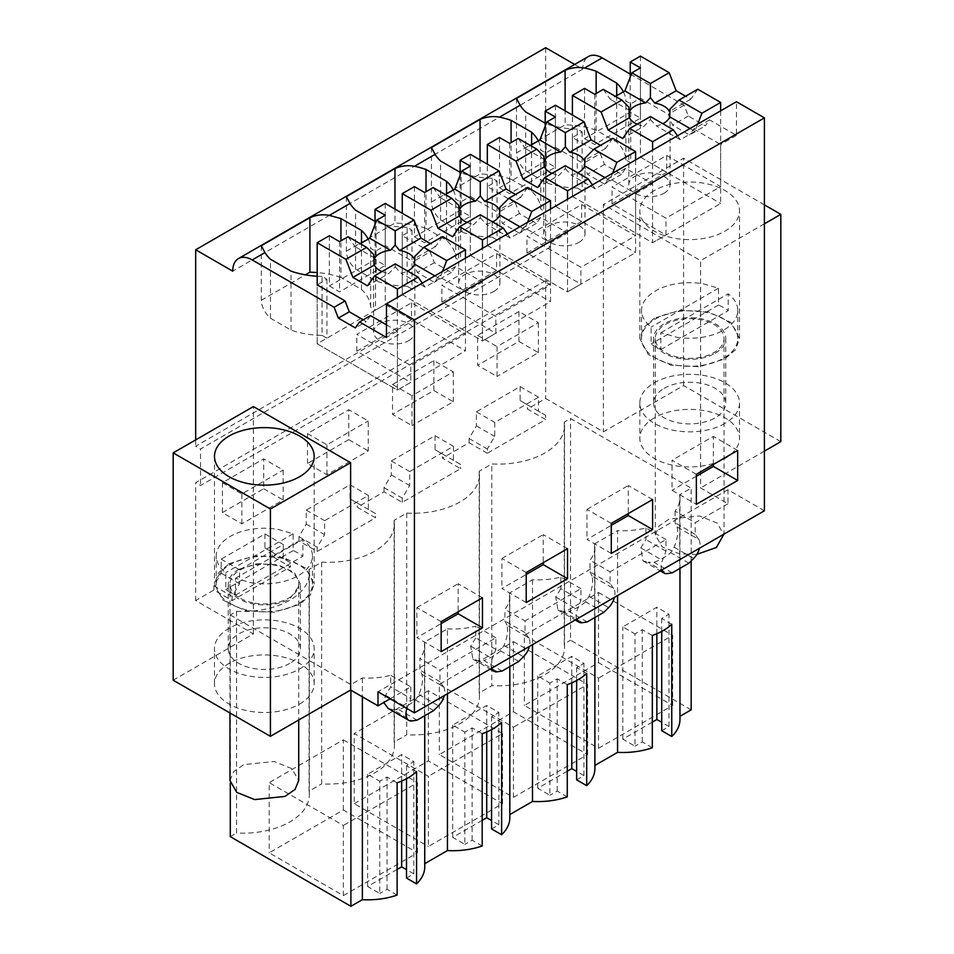 <?xml version="1.0" encoding="UTF-8"?>
<svg xmlns="http://www.w3.org/2000/svg" width="954" height="954" viewBox="0 0 954 954"><rect width="100%" height="100%" fill="white"/><g stroke="black" fill="none" stroke-linecap="round" stroke-linejoin="round"><path stroke-width="0.72" stroke-dasharray="4.77 3.58" d="M780.813 441.654L683.589 385.535L603.381 431.84L545.664 398.51L527.431 409.039L545.664 419.557L487.327 453.233L487.351 449.036L494.697 436.443L494.78 422.455L538.533 397.198L538.45 411.186L545.688 415.36L545.664 419.557M545.664 47.7L545.664 244.152L550.518 246.955L550.518 283.445L545.664 280.643L545.664 398.51M574.678 64.455L582.727 69.093A27.511 15.884 60 0 1 588.427 56.513M630.236 74.078L684.125 105.19L688.335 116.042L705.34 125.856L709.549 119.87L736.452 135.396L736.452 101.72M764.404 510.772L727.974 489.736L727.974 503.772L700.606 487.971L700.606 260.645L603.381 204.514L603.381 431.84M230.284 783.21L230.284 614.948L236.58 611.311A66.613 38.458 0 0 0 309.334 573.02A66.613 38.458 0 0 0 309.048 569.466L321.641 562.192A66.613 38.458 0 0 0 394.407 523.901A66.613 38.458 0 0 0 394.121 520.347L406.714 513.085A66.613 38.458 0 0 0 479.468 474.794A66.613 38.458 0 0 0 479.182 471.24L491.775 463.966A66.613 38.458 0 0 0 564.541 425.675A66.613 38.458 0 0 0 564.255 422.121L570.552 418.496L691.173 488.138L679.713 494.756L679.713 716.466A57.133 32.985 180 0 1 679.963 719.507M230.284 614.948L350.905 684.59L362.365 677.972A57.133 32.985 0 0 0 390.723 675.301L390.723 686.94L385.571 695.227L383.723 702.526M390.138 698.817L410.804 686.892L390.723 675.301M487.327 453.233L469.106 442.716L442.37 458.147L460.591 468.676L402.266 502.353L384.033 491.823L357.297 507.266L375.53 517.783L317.193 551.46L298.972 540.942L272.236 556.373L290.457 566.903L232.132 600.579L213.899 590.049L195.677 600.579L253.394 633.897L173.187 680.214M764.404 451.135L700.606 487.971M727.974 503.772L695.168 522.709L675.086 511.117A57.133 32.985 0 0 0 679.963 497.785A57.133 32.985 0 0 0 679.713 494.756M299.58 704.064A49.835 28.775 0 0 0 314.176 683.72A49.835 28.775 0 0 0 283.41 657.127A49.835 28.775 0 0 0 229.091 663.364A49.835 28.775 0 0 0 214.495 683.72A49.835 28.775 0 0 0 245.261 710.301A49.835 28.775 0 0 0 299.58 704.064M654.42 417.804A49.835 28.775 0 0 0 639.824 438.148A49.835 28.775 0 0 0 670.59 464.741A49.835 28.775 0 0 0 724.909 458.504A49.835 28.775 0 0 0 739.505 438.148A49.835 28.775 0 0 0 708.739 411.568A49.835 28.775 0 0 0 654.42 417.804M469.106 442.716L469.106 438.506L476.392 425.878L476.392 411.842L520.145 386.585L520.145 400.62L527.431 404.83L527.431 409.039M384.033 491.823L384.033 487.613L391.331 474.985L391.331 460.949L435.072 435.692L435.072 449.728L442.37 453.937L442.37 458.147M298.972 540.942L298.972 536.732L306.258 524.104L306.258 510.068L350.011 484.811L350.011 498.847L357.297 503.056L357.297 507.266M213.899 590.049L213.899 585.839L221.197 573.211L221.197 559.175L264.938 533.918L264.938 547.954L272.236 552.163L272.236 556.373M545.664 280.643L195.677 482.7L195.677 600.579M518.928 311.505L477.608 335.367L477.608 365.275L497.046 376.496L497.046 346.588L538.366 322.738L518.928 311.505L518.928 341.413L477.608 365.275M348.794 439.639L307.474 463.501L326.924 474.722L368.232 450.872L368.232 420.964L348.794 409.731L348.794 439.639L368.232 450.872M307.474 463.501L307.474 433.593L348.794 409.731M222.413 512.608L263.721 488.758L263.721 458.85L283.171 470.072L283.171 499.979L241.851 523.829L222.413 512.608L222.413 482.7L263.721 458.85M392.535 384.474L433.855 360.624L453.305 371.845L411.985 395.707L411.985 425.615L392.535 414.382L392.535 384.474L411.985 395.707M433.855 360.624L433.855 390.532L392.535 414.382M550.518 283.445L200.531 485.514L195.677 482.7M550.518 246.955L200.531 449.024L200.531 485.514M545.664 244.152L195.677 446.222L200.531 449.024M195.677 439.901L195.677 446.222M582.727 69.093L232.74 271.163M623.379 91.799A62.296 35.966 180 0 1 625.872 101.017L630.725 103.831L640.444 98.214L668.325 114.313L672.534 125.153L689.551 134.979L705.34 125.856M684.125 105.19L668.325 114.313M688.335 116.042L672.534 125.153M709.549 119.87L693.761 128.993L689.551 134.979M693.761 128.993L720.652 144.519L720.652 203.452L652.608 242.745L652.608 183.812L644.093 188.725L635.591 193.638L635.591 252.571L567.535 291.864L567.535 232.931L550.518 242.745L550.518 301.679L482.474 340.972L482.474 282.038L473.959 286.951L465.457 291.864L465.457 350.798L397.401 390.091L397.401 331.145L386.465 337.466M736.452 135.396L720.652 144.519M727.974 489.736L377.987 691.805M491.537 668.301A13.69 7.906 -60 0 1 492.3 658.618L495.865 649.424L495.865 637.773L439.961 670.054L419.879 658.463L419.879 670.102L421.871 674.275C423.278 679.498 422.3 686.26 418.913 694.56L415.491 700.021A57.133 32.985 180 0 1 398.832 709.633L392.809 709.621L412.331 720.902M518.773 661.42L500.552 650.902L503.974 645.453C507.361 637.177 508.351 630.415 506.932 625.156L528.599 637.666A13.69 7.906 -60 0 1 529.363 646.466M528.599 637.666L525.034 632.585L525.034 620.935L504.952 609.344A57.133 32.985 0 0 0 509.83 596.011A57.133 32.985 0 0 0 509.579 592.983L509.579 814.692A57.133 32.985 180 0 1 509.83 817.733M576.61 619.194A13.69 7.906 -60 0 1 577.373 609.511L580.938 600.304L580.938 588.666L525.034 620.935M603.846 612.313L585.625 601.795L589.035 596.333C592.422 588.058 593.412 581.296 592.005 576.049L613.66 588.558A13.69 7.906 -60 0 1 614.424 597.359M613.66 588.558L610.095 583.466L610.095 571.828L590.013 560.236A57.133 32.985 0 0 0 594.891 546.904A57.133 32.985 0 0 0 594.652 543.863L617.572 530.627L617.572 595.546M661.671 570.075A13.69 7.906 -60 0 1 662.434 560.392L665.999 551.197L665.999 539.547L610.095 571.828M675.086 511.117L675.086 522.768L677.066 526.942L698.733 539.439A13.69 7.906 -60 0 1 699.497 548.24M698.733 539.439L695.168 534.359L695.168 522.709M410.804 686.892L410.804 698.531L390.723 686.94M406.953 708.524A13.69 7.906 -60 0 1 407.239 707.737L410.804 698.531M421.871 674.275L443.527 686.785A13.69 7.906 -60 0 1 444.29 695.585M443.527 686.785L439.961 681.693L439.961 670.054M764.404 223.808L700.606 260.645M764.404 204.86L683.589 158.209L603.381 204.514M654.42 190.478A49.835 28.775 0 0 0 639.824 210.822A49.835 28.775 0 0 0 670.59 237.415A49.835 28.775 0 0 0 724.909 231.178A49.835 28.775 0 0 0 739.505 210.822A49.835 28.775 0 0 0 708.739 184.241A49.835 28.775 0 0 0 654.42 190.478M683.589 385.535L683.589 158.209M479.182 471.24L479.182 692.95L491.775 685.687L491.775 463.966M406.714 513.085L406.714 734.795A66.613 38.458 180 0 0 479.468 696.503A66.613 38.458 180 0 0 479.182 692.95M394.121 520.347L394.121 742.069L406.714 734.795M321.641 562.192L321.641 783.914A66.613 38.458 180 0 0 394.407 745.611A66.613 38.458 180 0 0 394.121 742.069M309.048 569.466L309.048 791.176L321.641 783.914M236.58 611.311L236.58 833.021A66.613 38.458 180 0 0 309.334 794.73A66.613 38.458 180 0 0 309.048 791.176M230.284 836.658L236.58 833.021M350.905 690.195L350.905 684.59M362.365 677.972L362.365 696.814M447.438 693.773L447.438 628.853L424.518 642.09L424.518 863.799A57.133 32.985 180 0 1 424.757 866.84M424.518 642.09A57.133 32.985 180 0 1 424.757 645.131A57.133 32.985 180 0 1 419.879 658.463M388.254 708.488L392.809 709.621M253.394 633.897L253.394 406.571M213.899 585.839L232.156 596.381L239.502 583.776L239.585 569.8L283.326 544.543L283.243 558.519L290.481 562.705L290.457 566.903M232.132 600.579L232.156 596.381M272.236 552.163L290.481 562.705M298.972 536.732L317.217 547.262L324.563 534.669L324.646 520.681L368.399 495.424L368.316 509.412L375.554 513.586L375.53 517.783M317.193 551.46L317.217 547.262M357.297 503.056L375.554 513.586M384.033 487.613L402.29 498.155L409.636 485.55L409.719 471.574L453.46 446.317L453.377 460.293L460.615 464.479L460.591 468.676M402.266 502.353L402.29 498.155M442.37 453.937L460.615 464.479M469.106 438.506L487.351 449.036M527.431 404.83L545.688 415.36M695.168 534.359L675.086 522.768M665.999 539.547L645.918 527.956A57.133 32.985 180 0 1 617.572 530.627M677.066 526.942C678.485 532.165 677.495 538.927 674.108 547.226L670.686 552.676A57.133 32.985 180 0 1 654.027 562.3L648.016 562.288L667.538 573.557M645.918 527.956L645.918 539.606L640.778 547.894L643.044 560.928L648.016 562.288M691.173 560.94L691.173 488.138M691.173 709.848L570.552 640.206L570.552 418.496M564.255 422.121L564.255 643.843L570.552 640.206M564.255 643.843A66.613 38.458 180 0 1 564.541 647.384A66.613 38.458 180 0 1 491.775 685.687M299.58 668.981A49.835 28.775 0 0 0 314.176 648.637A49.835 28.775 0 0 0 283.41 622.056A49.835 28.775 0 0 0 229.091 628.292A49.835 28.775 0 0 0 214.495 648.637A49.835 28.775 0 0 0 245.261 675.217A49.835 28.775 0 0 0 299.58 668.981M724.909 423.421A49.835 28.775 180 0 1 670.59 429.658A49.835 28.775 180 0 1 639.824 403.065A49.835 28.775 180 0 1 654.42 382.721A49.835 28.775 180 0 1 708.739 376.484A49.835 28.775 180 0 1 739.505 403.065A49.835 28.775 180 0 1 724.909 423.421M520.145 400.62L538.45 411.186M520.145 386.585L538.533 397.198M476.392 411.842L494.78 422.455M476.392 425.878L494.697 436.443M435.072 449.728L453.377 460.293M435.072 435.692L453.46 446.317M391.331 460.949L409.719 471.574M391.331 474.985L409.636 485.55M350.011 498.847L368.316 509.412M350.011 484.811L368.399 495.424M306.258 510.068L324.646 520.681M306.258 524.104L324.563 534.669M264.938 547.954L283.243 558.519M264.938 533.918L283.326 544.543M221.197 559.175L239.585 569.8M221.197 573.211L239.502 583.776M477.608 335.367L497.046 346.588M518.928 341.413L538.366 352.646L497.046 376.496M538.366 352.646L538.366 322.738M307.474 433.593L326.924 444.814L368.232 420.964M326.924 444.814L326.924 474.722M263.721 488.758L283.171 499.979M222.413 482.7L241.851 493.933L283.171 470.072M241.851 493.933L241.851 523.829M433.855 390.532L453.305 401.753L411.985 425.615M453.305 401.753L453.305 371.845M346.362 196.619L346.362 251.164A62.296 35.966 0 0 0 355.532 269.088L376.079 280.953A62.296 35.966 0 0 0 407.119 286.248L407.119 227.314L411.985 230.117L402.266 235.733L430.135 251.82L413.118 261.646L417.327 272.498L434.344 282.324L438.554 276.326L465.457 291.864M407.119 227.314A62.296 35.966 180 0 1 376.079 222.02L375.041 221.423M368.172 239.132A62.296 35.966 180 0 1 370.665 248.362L375.53 251.164L385.249 245.56L413.118 261.646M355.532 269.088L355.532 210.154M346.362 251.164L394.968 223.105L394.968 209.069M453.245 190.025A62.296 35.966 180 0 1 455.738 199.243L460.591 202.057L470.322 196.441L470.322 255.374L460.591 260.991L455.738 258.188A62.296 35.966 0 0 0 446.567 240.265L426.009 228.4L426.009 191.706M426.009 228.4A62.296 35.966 0 0 0 394.968 223.105M470.322 196.441L498.191 212.539L502.4 223.379L519.417 233.205L523.627 227.219L550.518 242.745M431.423 147.512L431.423 202.057A62.296 35.966 0 0 0 440.593 219.98L461.152 231.846A62.296 35.966 0 0 0 492.192 237.141L492.192 178.195L497.046 181.01L487.327 186.614L515.208 202.713L498.191 212.539M492.192 178.195A62.296 35.966 180 0 1 461.152 172.901L460.102 172.304M440.593 219.98L440.593 161.035M431.423 202.057L480.041 173.986L480.041 159.962M538.306 140.906A62.296 35.966 180 0 1 540.799 150.136L545.664 152.938L555.383 147.333L555.383 206.267L545.664 211.883L540.799 209.069A62.296 35.966 0 0 0 531.628 191.146L511.082 179.28L511.082 142.599M511.082 179.28A62.296 35.966 0 0 0 480.041 173.986M555.383 147.333L583.252 163.42L587.461 174.272L604.478 184.098L608.688 178.1L635.591 193.638M516.496 98.393L516.496 152.938A62.296 35.966 0 0 0 525.666 170.861L546.213 182.727A62.296 35.966 0 0 0 577.253 188.021L577.253 129.088L582.119 131.89L572.4 137.507L600.269 153.594L583.252 163.42M577.253 129.088A62.296 35.966 180 0 1 546.213 123.793L545.175 123.197M525.666 170.861L525.666 111.928M516.496 152.938L565.102 124.879L565.102 110.843M630.725 103.831L630.725 162.764L625.872 159.962A62.296 35.966 0 0 0 616.701 142.039L596.143 130.173L596.143 93.48M596.143 130.173A62.296 35.966 0 0 0 565.102 124.879M261.301 245.738L261.301 300.283A62.296 35.966 0 0 0 270.459 318.207L291.018 330.072A62.296 35.966 0 0 0 322.058 335.367L322.058 276.421L326.924 279.236L317.193 284.841L317.193 343.786L397.401 390.091L410.769 382.375L410.769 365.525L356.808 334.377L411.496 302.812L465.457 333.96L410.769 365.525M322.058 276.421A62.296 35.966 180 0 1 317.193 276.243M270.459 318.207L270.459 259.261M261.301 300.283L305.328 274.859M385.249 245.56L385.249 304.493L375.53 310.098L370.665 307.295A62.296 35.966 0 0 0 361.494 289.372L340.948 277.507L340.948 240.825M340.948 277.507A62.296 35.966 0 0 0 317.193 272.57M616.701 142.039L616.701 95.65M625.872 159.962L625.872 101.017M640.444 98.214L640.444 157.148L630.725 162.764M640.444 56.119L640.444 157.148L720.652 203.452M577.253 188.021L582.119 190.824L572.4 196.441L652.608 242.745L665.975 235.03L665.975 218.192L612.015 187.044L666.703 155.466L720.652 186.614L665.975 218.192M600.269 153.594L604.478 164.446L621.495 174.272L625.705 168.286L652.608 183.812M572.4 137.507L572.4 196.441L652.608 242.745L652.608 150.136M625.705 168.286L608.688 178.1M555.383 105.226L555.383 206.267L635.591 252.571M492.192 237.141L497.046 239.943L487.327 245.56L567.535 291.864L580.903 284.149L580.903 267.299L526.942 236.151L581.63 204.585L635.591 235.733L580.903 267.299M515.208 202.713L519.417 213.565L536.422 223.379L540.632 217.393L567.535 232.931M487.327 186.614L487.327 245.56L567.535 291.864L567.535 199.243M540.632 217.393L523.627 227.219M470.322 154.345L470.322 255.374L550.518 301.679M407.119 286.248L411.985 289.05L402.266 294.667L482.474 340.972L495.841 333.256L495.841 316.418L441.881 285.27L496.569 253.692L550.518 284.841L495.841 316.418M430.135 251.82L434.344 262.672L451.361 272.498L455.571 266.512L482.474 282.038M402.266 235.733L402.266 294.667L482.474 340.972L482.474 248.362M455.571 266.512L438.554 276.326M385.249 203.452L385.249 304.493L465.457 350.798M322.058 335.367L326.924 338.169L317.193 343.786L397.401 390.091L397.401 297.469M386.465 324.837L397.401 331.145M363.212 319.828L366.288 321.605L355.353 327.926M370.498 315.619L366.288 321.605M696.348 474.281L672.045 460.257L672.045 490.284L696.348 504.308M737.669 450.431L713.365 436.395L672.045 460.257M713.365 464.467L713.365 436.395M696.348 476.249L672.045 490.284M652.608 499.538L628.292 485.514L628.292 513.574M611.287 553.427L586.984 539.392L611.287 525.356M611.287 523.4L586.984 509.364L586.984 539.392M586.984 509.364L628.292 485.514M567.535 548.657L543.231 534.622L543.231 562.681M526.214 602.534L501.911 588.511L526.214 574.475M526.214 572.507L501.911 558.472L501.911 588.511M501.911 558.472L543.231 534.622M482.474 597.764L458.158 583.741L458.158 611.8M441.153 651.654L416.85 637.618L441.153 623.582M441.153 621.626L416.85 607.591L416.85 637.618M416.85 607.591L458.158 583.741M447.438 628.853A57.133 32.985 0 0 0 475.784 626.182L475.784 637.832L495.865 649.424M495.865 637.773L475.784 626.182M502.126 671.044L483.893 660.526L477.882 660.514L472.91 659.154L470.644 646.108L475.784 637.832M500.552 650.902A57.133 32.985 180 0 1 483.893 660.526M506.932 625.156L504.952 620.994L504.952 609.344M525.034 632.585L504.952 620.994M580.938 588.666L560.857 577.075A57.133 32.985 0 0 1 532.499 579.746L509.579 592.983M560.857 577.075L560.857 588.713L580.938 600.304M587.187 621.925L568.966 611.407L562.943 611.395L557.971 610.035L555.705 597.001L560.857 588.713M585.625 601.795A57.133 32.985 180 0 1 568.966 611.407M592.005 576.049L590.013 571.875L590.013 560.236M610.095 583.466L590.013 571.875M665.999 551.197L645.918 539.606M672.26 572.817L654.027 562.3M688.907 563.206L670.686 552.676M417.053 720.151L398.832 709.633M433.712 710.539L415.491 700.021M439.961 681.693L419.879 670.102M654.42 318.171L643.628 327.508L639.848 338.527L648.231 354.506L670.59 365.108L699.389 366.741L724.909 358.871L735.701 349.534L739.493 338.527L731.11 322.535L708.739 311.946L679.94 310.312L654.42 318.171M406.511 878.062L413.809 873.852L406.511 869.643M397.114 869.464L367.624 886.481L379.775 893.504L379.775 781.243L387.074 777.033L397.114 782.829M397.114 895.09L387.074 889.295L379.775 893.504M661.718 730.728L669.004 726.519L661.718 722.309M652.321 722.118L622.831 739.147L634.982 746.159L634.982 633.909L642.269 629.688L652.321 635.495M652.321 747.757L642.269 741.95L634.982 746.159M594.891 765.442L594.652 765.573A57.133 32.985 180 0 1 594.891 768.614M576.645 779.835L583.943 775.626L576.645 771.416M567.248 771.237L537.758 788.254L549.909 795.278L549.909 683.016L557.208 678.807L567.248 684.602M567.248 796.864L557.208 791.069L549.909 795.278M491.584 828.954L498.87 824.745L491.584 820.535M482.187 820.345L452.697 837.374L464.848 844.385L464.848 732.123L472.135 727.914L482.187 733.721M482.187 845.983L472.135 840.176L464.848 844.385M598.528 748.27L672.653 705.471L598.528 662.672L524.39 705.471L598.528 748.27L598.528 678.103L524.39 635.304L524.39 705.471M343.321 895.603L417.458 852.804L343.321 810.006L269.195 852.804L343.321 895.603L343.321 825.448L269.195 782.65L269.195 852.804M354.256 803.697L428.394 760.898L502.519 803.697L428.394 846.496L428.394 776.329L354.256 733.531L354.256 803.697L428.394 846.496M513.455 797.377L587.592 754.578L513.455 711.779L439.329 754.578L513.455 797.377L513.455 727.222L439.329 684.423L439.329 754.578M387.074 889.295L387.074 777.033M416.564 771.607L406.511 765.812L413.809 761.602L401.658 754.578L367.624 774.231L379.775 781.243M406.511 778.738L406.511 765.812M594.652 765.573L594.652 543.863M642.269 741.95L642.269 629.688M671.759 624.262L661.718 618.466L669.004 614.257L656.853 607.245L622.831 626.885L634.982 633.909M661.718 631.405L661.718 618.466M289.849 663.364A36.085 20.833 180 0 1 250.52 667.883A36.085 20.833 180 0 1 228.244 648.637A36.085 20.833 180 0 1 238.81 633.897A36.085 20.833 180 0 1 278.139 629.39A36.085 20.833 180 0 1 300.427 648.637A36.085 20.833 180 0 1 289.849 663.364M664.151 388.338A36.085 20.833 180 0 1 703.48 383.818A36.085 20.833 180 0 1 725.755 403.065A36.085 20.833 180 0 1 715.19 417.804A36.085 20.833 180 0 1 675.861 422.324A36.085 20.833 180 0 1 653.573 403.065A36.085 20.833 180 0 1 664.151 388.338M434.344 262.672L417.327 272.498M411.985 230.117L411.985 289.05M376.079 280.953L376.079 222.02M361.494 242.984L361.494 289.372M370.665 307.295L370.665 248.362M375.53 251.164L375.53 310.098M446.567 240.265L446.567 193.877M455.738 258.188L455.738 199.243M460.591 202.057L460.591 260.991M519.417 213.565L502.4 223.379M497.046 181.01L497.046 239.943M461.152 231.846L461.152 172.901M531.628 191.146L531.628 144.758M540.799 209.069L540.799 150.136M545.664 152.938L545.664 211.883M604.478 164.446L587.461 174.272M582.119 131.89L582.119 190.824M546.213 182.727L546.213 123.793M326.924 279.236L326.924 338.169M291.018 330.072L291.018 271.127M621.495 174.272L604.478 184.098M536.422 223.379L519.417 233.205M451.361 272.498L434.344 282.324M532.499 579.746L532.499 644.654M715.19 353.254A36.085 20.833 0 0 0 725.755 338.527A36.085 20.833 0 0 0 703.48 319.268A36.085 20.833 0 0 0 664.151 323.788A36.085 20.833 0 0 0 653.573 338.527A36.085 20.833 0 0 0 675.861 357.774A36.085 20.833 0 0 0 715.19 353.254M413.809 873.852L413.809 761.602M401.658 781.076L401.658 754.578M367.624 886.481L367.624 774.231M669.004 726.519L669.004 614.257M656.853 633.742L656.853 607.245M622.831 739.147L622.831 626.885M586.698 673.381L576.645 667.585L583.943 663.376L571.792 656.352L537.758 676.004L549.909 683.016M576.645 680.512L576.645 667.585M583.943 775.626L583.943 663.376M571.792 682.849L571.792 656.352M537.758 788.254L537.758 676.004M557.208 791.069L557.208 678.807M501.625 722.488L491.584 716.692L498.87 712.483L486.719 705.471L452.697 725.112L464.848 732.123M491.584 729.631L491.584 716.692M498.87 824.745L498.87 712.483M486.719 731.968L486.719 705.471M452.697 837.374L452.697 725.112M472.135 840.176L472.135 727.914M598.528 662.672L598.528 592.506L524.39 635.304M672.653 705.471L672.653 635.304L598.528 678.103M598.528 592.506L672.653 635.304M343.321 810.006L343.321 739.851L269.195 782.65M417.458 852.804L417.458 782.65L343.321 825.448M343.321 739.851L417.458 782.65M428.394 760.898L428.394 690.732L502.519 733.531L428.394 776.329M502.519 803.697L502.519 733.531M428.394 690.732L354.256 733.531M513.455 711.779L513.455 641.625L439.329 684.423M587.592 754.578L587.592 684.423L513.455 727.222M513.455 641.625L587.592 684.423M229.091 563.742L254.611 555.872L283.41 557.506L305.769 568.095L314.152 584.087L310.372 595.093L299.58 604.431L274.06 612.301L245.261 610.667L222.89 600.078L214.507 584.087L218.299 573.08L229.091 563.742M238.81 569.347A36.085 20.833 0 0 0 228.244 584.087A36.085 20.833 0 0 0 250.52 603.333A36.085 20.833 0 0 0 289.849 598.814L300.415 584.087L294.345 572.507L278.139 564.84L257.294 563.659L238.81 569.347M676.124 365.179A48.117 27.785 0 0 0 737.788 338.527A48.117 27.785 0 0 0 703.217 311.863A48.117 27.785 0 0 0 641.553 338.527A48.117 27.785 0 0 0 676.124 365.179M679.987 357.559A34.368 19.843 0 0 0 724.038 338.527A34.368 19.843 0 0 0 699.342 319.483A34.368 19.843 0 0 0 655.291 338.527A34.368 19.843 0 0 0 679.987 357.559M676.124 337.108A48.117 27.785 0 0 0 737.788 310.455A48.117 27.785 0 0 0 728.2 293.82L728.2 310.658A48.117 27.785 0 0 0 718.481 305.041L718.481 288.203L703.217 283.803A48.117 27.785 0 0 0 641.553 310.455A48.117 27.785 0 0 0 651.129 327.091L651.129 343.929A48.117 27.785 0 0 0 660.848 349.546L660.848 332.707L676.124 337.108M696.861 554.381L679.987 554.024L662.159 546.869L655.303 534.979L658.928 526.095L669.076 519.095L699.342 515.935L717.169 523.09L724.038 534.979M660.848 332.707L728.2 293.82M718.481 288.203L651.129 327.091M718.481 305.041L651.129 343.929M660.848 349.546L728.2 310.658M250.783 610.739A48.117 27.785 0 0 0 312.447 584.087A48.117 27.785 0 0 0 277.876 557.434A48.117 27.785 0 0 0 216.212 584.087A48.117 27.785 0 0 0 250.783 610.739M254.658 603.131A34.368 19.843 0 0 0 298.709 584.087A34.368 19.843 0 0 0 274.013 565.042A34.368 19.843 0 0 0 229.962 584.087A34.368 19.843 0 0 0 254.658 603.131M250.783 582.679A48.117 27.785 0 0 0 312.447 556.015A48.117 27.785 0 0 0 302.871 539.38L302.871 556.23A48.117 27.785 0 0 0 293.152 550.613L293.152 533.775L277.876 529.363A48.117 27.785 0 0 0 216.212 556.015A48.117 27.785 0 0 0 225.8 572.65L225.8 589.5A48.117 27.785 0 0 0 235.519 595.105L235.519 578.267L250.783 582.679M229.962 780.539L233.599 771.655L243.735 764.655L274.013 761.495L291.841 768.65L298.697 780.539M235.519 578.267L302.871 539.38M293.152 533.775L225.8 572.65M293.152 550.613L225.8 589.5M235.519 595.105L302.871 556.23M584.552 88.388L584.552 138.628L594.759 144.519L640.444 118.141L630.236 112.25L584.552 138.628M630.236 77.143L630.236 112.25M666.703 155.466L666.703 172.304L640.444 157.148L572.4 196.441L572.4 115.052M594.759 94.291L594.759 144.519M640.444 67.901L640.444 118.141M697.779 89.211L690.756 99.192L685.628 96.235M720.652 110.843L720.652 186.614M666.703 172.304L612.015 203.882L665.975 235.03M603.298 89.354L610.31 99.335L615.449 96.378M664.02 193.209A20.618 11.901 0 0 0 670.066 184.79A20.618 11.901 0 0 0 657.33 173.795A20.618 11.901 0 0 0 634.863 176.371A20.618 11.901 0 0 0 628.817 184.79A20.618 11.901 0 0 0 641.553 195.797A20.618 11.901 0 0 0 664.02 193.209M612.015 203.882L612.015 187.044M690.756 99.192L669.362 111.546M697.696 124.103L694.894 131.33L690.028 128.528M677.507 135.754L680.309 139.749L694.894 131.33M650.413 116.555L650.413 119.536L644.105 126.131L622.712 138.485M637.177 124.199A20.618 11.901 0 0 0 644.105 126.131M629.986 110.688L610.31 99.335M650.413 119.536L656.269 125.868A20.618 11.901 0 0 0 662.791 123.71M680.309 139.749L656.269 125.868M499.479 137.507L499.479 187.747L509.686 193.638L555.383 167.26L545.175 161.357L499.479 187.747M545.175 126.25L545.175 161.357M581.63 204.585L581.63 221.423L555.383 206.267L487.327 245.56L487.327 164.171M509.686 143.398L509.686 193.638M555.383 117.02L555.383 167.26M612.706 138.33L605.695 148.311L600.555 145.342M635.591 159.962L635.591 235.733M581.63 221.423L526.942 252.989L580.903 284.149M518.225 138.473L525.249 148.454L530.376 145.485M578.959 242.328A20.618 11.901 0 0 0 585.005 233.909A20.618 11.901 0 0 0 572.269 222.902A20.618 11.901 0 0 0 549.79 225.49A20.618 11.901 0 0 0 543.756 233.909A20.618 11.901 0 0 0 556.48 244.904A20.618 11.901 0 0 0 578.959 242.328M526.942 252.989L526.942 236.151M605.695 148.311L584.301 160.666M612.635 173.211L609.821 180.449L604.967 177.635M592.434 184.873L595.248 188.868L609.821 180.449M565.352 165.674L565.352 168.655L559.032 175.25L537.639 187.604M552.104 173.318A20.618 11.901 0 0 0 559.032 175.25M544.913 159.807L525.249 148.454M565.352 168.655L571.196 174.987A20.618 11.901 0 0 0 577.73 172.817M595.248 188.868L571.196 174.987M414.418 186.614L414.418 236.854L424.625 242.745L470.322 216.367L460.102 210.476L414.418 236.854M460.102 175.357L460.102 210.476M496.569 253.692L496.569 270.531L470.322 255.374L402.266 294.667L402.266 213.279M424.625 192.517L424.625 242.745M470.322 166.127L470.322 216.367M527.645 187.437L520.622 197.418L515.494 194.461M550.518 209.069L550.518 284.841M496.569 270.531L441.881 302.108L495.841 333.256M433.164 187.58L440.176 197.561L445.315 194.592M493.898 291.435A20.618 11.901 0 0 0 499.932 283.016A20.618 11.901 0 0 0 487.196 272.021A20.618 11.901 0 0 0 464.729 274.597A20.618 11.901 0 0 0 458.683 283.016A20.618 11.901 0 0 0 471.419 294.023A20.618 11.901 0 0 0 493.898 291.435M441.881 302.108L441.881 285.27M520.622 197.418L499.228 209.773M527.562 222.33L524.76 229.556L519.894 226.754M507.373 233.98L510.175 237.975L524.76 229.556M480.279 214.781L480.279 217.762L473.971 224.357L452.578 236.711M467.043 222.425A20.618 11.901 0 0 0 473.971 224.357M459.852 208.914L440.176 197.561M480.279 217.762L486.135 224.095A20.618 11.901 0 0 0 492.658 221.936M510.175 237.975L486.135 224.095M329.345 235.733L329.345 285.962L339.552 291.864L385.249 265.474L375.041 259.583L329.345 285.962M375.041 224.476L375.041 259.583M411.496 302.812L411.496 319.65L385.249 304.493L317.193 343.786L317.193 284.841M339.552 241.624L339.552 291.864M385.249 215.246L385.249 265.474M442.573 236.556L435.561 246.537L430.421 243.568M465.457 258.188L465.457 333.96M411.496 319.65L356.808 351.215L410.769 382.375M348.091 236.699L355.115 246.681L360.242 243.711M408.825 340.554A20.618 11.901 0 0 0 414.871 332.135A20.618 11.901 0 0 0 402.135 321.128A20.618 11.901 0 0 0 379.656 323.716A20.618 11.901 0 0 0 373.622 332.135A20.618 11.901 0 0 0 386.346 343.13A20.618 11.901 0 0 0 408.825 340.554M356.808 351.215L356.808 334.377M435.561 246.537L414.167 258.892M442.501 271.437L439.687 278.675L434.833 275.861M422.3 283.099L425.114 287.094L439.687 278.675M395.218 263.9L395.218 266.87L388.91 273.476L367.505 285.83M381.97 271.544A20.618 11.901 0 0 0 388.91 273.476M374.779 258.033L355.115 246.681M395.218 266.87L401.062 273.202A20.618 11.901 0 0 0 407.596 271.043M425.114 287.094L401.062 273.202M470.644 646.108L492.3 658.618M477.882 660.514L497.404 671.783M503.974 645.453L523.496 656.722M555.705 597.001L577.373 609.511M562.943 611.395L582.465 622.676M589.035 596.333L608.569 607.603M640.778 547.894L662.434 560.392M674.108 547.226L693.63 558.495M385.571 695.227L407.239 707.737M418.913 694.56L438.435 705.829M479.468 474.794L479.468 696.503M394.407 523.901L394.407 745.611M309.334 573.02L309.334 794.73M424.757 645.131L424.757 715.703M679.963 497.785L679.963 568.369M564.541 425.675L564.541 647.384M314.176 683.72L314.176 648.637M214.495 683.72L214.495 648.637M639.824 403.065L639.824 438.148M739.505 403.065L739.505 438.148M472.91 659.142L490.165 669.1M557.983 610.035L575.226 619.993M643.044 560.916L660.299 570.874M639.824 338.527L639.824 210.822M739.505 338.527L739.505 210.822M509.83 596.011L509.83 666.596M594.891 546.904L594.891 617.476M314.176 456.394L314.176 584.087M214.495 456.394L214.495 584.087M228.244 648.637L228.244 584.087M300.427 648.637L300.427 584.087M725.755 338.527L725.755 403.065M653.573 338.527L653.573 403.065M737.788 338.527L737.788 310.455M641.553 338.527L641.553 310.455M724.038 338.527L724.038 534.073M655.291 338.527L655.291 534.979M312.447 584.087L312.447 556.015M216.212 584.087L216.212 556.015M298.709 584.087L298.709 719.996M229.962 584.087L229.962 712.984M670.066 184.79L670.066 110.736M628.817 184.79L628.817 108.708M585.005 233.909L585.005 159.843M543.756 233.909L543.756 157.827M499.932 283.016L499.932 208.962M458.683 283.016L458.683 206.935M414.871 332.135L414.871 258.069M373.622 332.135L373.622 256.054"/><path stroke-width="1.43" d="M195.677 439.901L195.677 249.769L545.664 47.7L574.678 64.455M195.677 249.769L232.74 271.163A27.511 15.884 60 0 1 238.44 258.582L588.427 56.513A27.511 15.884 60 0 1 602.177 57.872L630.236 74.078M386.465 303.789L736.452 101.72L764.404 117.855L414.418 319.924L386.465 303.789L386.465 337.466L359.563 321.939L355.353 327.926L338.336 318.099L334.127 307.248L252.19 259.941L264.926 252.595L261.301 245.738L309.907 217.667L309.907 272.212L305.328 274.859M414.418 319.924L414.418 712.829L764.404 510.772L764.404 117.855M390.138 698.817L377.987 705.829L350.619 690.028L270.411 736.333L173.187 680.214L173.187 452.888L270.411 509.007L270.411 736.333M764.404 223.808L780.813 214.34L780.813 441.654L764.404 451.135M375.041 221.423L355.532 210.154A62.296 35.966 180 0 1 349.987 203.476L346.362 196.619L394.968 168.56C401.252 165.829 407.752 165.066 414.453 166.258L435.06 154.369A62.296 35.966 180 0 0 440.593 161.035L460.102 172.304M435.048 154.357L431.423 147.512L480.041 119.441C486.325 116.71 492.813 115.947 499.514 117.151L520.121 105.25L516.496 98.393L565.102 70.334L565.102 110.843M616.701 95.65L616.701 83.105L596.143 71.24A62.296 35.966 180 0 0 584.587 68.032C577.885 66.84 571.386 67.603 565.102 70.334M238.44 258.582A27.511 15.884 60 0 1 252.19 259.941M368.172 239.132A62.296 35.966 180 0 0 361.494 230.439L340.948 218.573L329.38 215.377C322.679 214.173 316.191 214.936 309.907 217.667M616.701 83.105A62.296 35.966 180 0 1 623.379 91.799M696.348 474.281L696.348 504.308L737.669 480.458L737.669 450.431L696.348 474.281M652.608 529.565L652.608 499.538L611.287 523.4L611.287 553.427L652.608 529.565L628.292 515.542L628.292 513.574M567.535 578.684L567.535 548.657L526.214 572.507L526.214 602.534L567.535 578.684L543.231 564.649L543.231 562.681M482.474 627.792L482.474 597.764L441.153 621.626L441.153 651.654L482.474 627.792L458.158 613.768L458.158 611.8M414.418 712.829L377.987 691.805L377.987 705.829M529.363 646.466A13.69 7.906 -60 0 1 523.496 656.722L518.773 661.42L502.126 671.044L497.404 671.783A13.69 7.906 -60 0 1 493.838 671.222A13.69 7.906 -60 0 1 491.537 668.301M614.424 597.359A13.69 7.906 -60 0 1 608.569 607.603L603.846 612.313L587.187 621.925L582.465 622.676A13.69 7.906 -60 0 1 578.911 622.115A13.69 7.906 -60 0 1 576.61 619.194M699.497 548.24A13.69 7.906 -60 0 1 693.63 558.495L688.907 563.206L672.26 572.817L667.538 573.557A13.69 7.906 -60 0 1 663.972 572.996A13.69 7.906 -60 0 1 661.671 570.075M444.29 695.585A13.69 7.906 -60 0 1 438.435 705.829L433.712 710.539L417.053 720.151L412.331 720.902A13.69 7.906 -60 0 1 408.777 720.342A13.69 7.906 -60 0 1 406.953 708.524M780.813 214.34L764.404 204.86M362.365 696.814L362.365 899.682L350.905 906.3L230.284 836.658L230.284 783.21M350.905 906.3L350.905 690.195M424.757 715.703L424.757 866.84A57.133 32.985 180 0 1 416.564 883.869L416.564 771.607A57.133 32.985 180 0 1 397.114 782.829L397.114 895.09A57.133 32.985 180 0 1 362.365 899.682M383.723 702.526L388.254 708.488M350.619 690.028L350.619 462.702L253.394 406.571L173.187 452.888M350.619 462.702L270.411 509.007M617.572 595.546L617.572 752.348L594.891 765.442M679.963 568.369L679.963 719.507A57.133 32.985 180 0 1 671.759 736.524L671.759 624.262A57.133 32.985 180 0 1 652.321 635.495L652.321 747.757A57.133 32.985 180 0 1 617.572 752.348M691.173 560.94L691.173 709.848L679.963 716.323M394.968 209.069L394.968 168.56M426.009 191.706L426.009 169.466A62.296 35.966 0 0 0 414.453 166.258M446.567 193.877L446.567 181.332L426.009 169.466M446.567 181.332A62.296 35.966 180 0 1 453.245 190.025M480.041 159.962L480.041 119.441M511.082 142.599L511.082 120.347A62.296 35.966 0 0 0 499.514 117.151M531.628 144.758L531.628 132.212L511.082 120.347M531.628 132.212A62.296 35.966 180 0 1 538.306 140.906M520.121 105.25A62.296 35.966 180 0 0 525.666 111.928L545.175 123.197M596.143 93.48L596.143 71.24M422.3 283.099L418.09 277.113L395.218 263.9L374.528 275.849L367.505 285.83L352.92 277.411L374.326 265.057L373.646 254.42L366.598 247.372L348.091 236.699L339.552 241.624L329.345 235.733L317.193 242.745L317.193 284.841L345.074 300.939L334.127 307.248M317.193 276.243A62.296 35.966 180 0 1 291.018 271.127L270.459 259.261A62.296 35.966 180 0 1 264.926 252.595M340.948 240.825L340.948 218.573M317.193 272.57A62.296 35.966 0 0 0 309.907 272.212M359.563 321.939L370.498 315.619L386.465 324.837M345.074 300.939L349.283 311.791L363.212 319.828M737.669 480.458L713.365 466.423L713.365 464.467M713.365 466.423L696.348 476.249M628.292 515.542L611.287 525.356M543.231 564.649L526.214 574.475M458.158 613.768L441.153 623.582M509.83 666.596L509.83 817.733A57.133 32.985 180 0 1 501.625 834.75L501.625 722.488A57.133 32.985 180 0 1 482.187 733.721L482.187 845.983A57.133 32.985 180 0 1 447.438 850.574L424.757 863.668M416.564 883.869L406.511 878.062L406.511 778.738M406.511 869.643L401.658 866.84L397.114 869.464M671.759 736.524L661.718 730.728L661.718 631.405M661.718 722.309L656.853 719.507L652.321 722.118M594.891 617.476L594.891 768.614A57.133 32.985 180 0 1 586.698 785.643L576.645 779.835L576.645 680.512M576.645 771.416L571.792 768.614L567.248 771.237M586.698 785.643L586.698 673.381A57.133 32.985 180 0 1 567.248 684.602L567.248 796.864A57.133 32.985 180 0 1 532.499 801.455L509.83 814.549M501.625 834.75L491.584 828.954L491.584 729.631M491.584 820.535L486.719 817.733L482.187 820.345M447.438 850.574L447.438 693.773M299.58 476.738A49.835 28.775 0 0 0 314.176 456.394A49.835 28.775 0 0 0 283.41 429.801A49.835 28.775 0 0 0 229.091 436.05A49.835 28.775 0 0 0 214.495 456.394A49.835 28.775 0 0 0 245.261 482.974A49.835 28.775 0 0 0 299.58 476.738M349.283 311.791L338.336 318.099M361.494 230.439L361.494 242.984M532.499 644.654L532.499 801.455M401.658 866.84L401.658 781.076M656.853 719.507L656.853 633.742M571.792 768.614L571.792 682.849M486.719 817.733L486.719 731.968M724.038 534.073L716.394 547.453L696.861 554.381M298.709 719.996L298.709 780.539L295.072 789.423L284.924 796.423L254.658 799.583L236.83 792.428L229.962 780.539L229.962 712.984M685.628 96.235L676.183 90.773L669.159 72.695L640.444 56.119L630.236 62.01L630.236 77.143M677.507 135.754L673.297 129.768L650.413 116.555L629.723 128.504L622.712 138.485L608.127 130.066L629.521 117.712L628.841 107.086L621.805 100.039L603.298 89.354L594.759 94.291L584.552 88.388L572.4 95.412L572.4 115.052M630.236 62.01L640.444 67.901L631.906 72.838L624.894 90.916L615.449 96.378M669.159 72.695L650.413 83.523L631.906 72.838M720.652 110.843L720.652 102.424L697.779 89.211L679.033 100.039L670.042 109.03L669.362 111.546A20.618 11.901 0 0 0 654.778 103.127L650.413 97.69L645.691 102.925L624.894 90.916M608.127 130.066L601.103 111.988L572.4 95.412M629.723 128.504L652.608 141.717L652.608 150.136M621.805 100.039L601.103 111.988M676.183 90.773L654.778 103.127M650.413 83.523L650.413 97.69M720.652 102.424L701.905 113.252L679.033 100.039M701.905 113.252L697.696 124.103M673.297 129.768L652.608 141.717M629.521 117.712A20.618 11.901 0 0 0 637.177 124.199M628.841 107.086L629.986 110.688A20.618 11.901 0 0 1 634.863 106.216A20.618 11.901 0 0 1 645.691 102.925M662.791 123.71A20.618 11.901 0 0 0 664.02 123.054A20.618 11.901 0 0 0 669.72 116.793L670.042 109.03M690.028 128.528L669.72 116.793M600.555 145.342L591.11 139.892L584.098 121.802L555.383 105.226L545.175 111.129L545.175 126.25M592.434 184.873L588.224 178.887L565.352 165.674L544.662 177.623L537.639 187.604L523.054 179.185L544.46 166.831L543.78 156.194L536.732 149.158L518.225 138.473L509.686 143.398L499.479 137.507L487.327 144.519L487.327 164.171M545.175 111.129L555.383 117.02L546.845 121.945L539.833 140.035L530.376 145.485M584.098 121.802L565.352 132.63L546.845 121.945M635.591 159.962L635.591 151.543L612.706 138.33L593.96 149.158L584.981 158.137L584.301 160.666A20.618 11.901 0 0 0 569.717 152.246L565.352 146.809L560.618 152.044L539.833 140.035M523.054 179.185L516.042 161.095L487.327 144.519M544.662 177.623L567.535 190.824L567.535 199.243M536.732 149.158L516.042 161.095M591.11 139.892L569.717 152.246M565.352 132.63L565.352 146.809M635.591 151.543L616.844 162.359L593.96 149.158M616.844 162.359L612.635 173.211M588.224 178.887L567.535 190.824M544.46 166.831A20.618 11.901 0 0 0 552.104 173.318M543.78 156.194L544.913 159.807A20.618 11.901 0 0 1 549.79 155.323A20.618 11.901 0 0 1 560.618 152.044M577.73 172.817A20.618 11.901 0 0 0 578.959 172.161A20.618 11.901 0 0 0 584.659 165.913L584.981 158.137M604.967 177.635L584.659 165.913M515.494 194.461L506.049 188.999L499.025 170.921L470.322 154.345L460.102 160.236L460.102 175.357M507.373 233.98L503.163 227.994L480.279 214.781L459.589 226.73L452.578 236.711L437.993 228.292L459.387 215.938L458.707 205.313L451.671 198.265L433.164 187.58L424.625 192.517L414.418 186.614L402.266 193.638L402.266 213.279M460.102 160.236L470.322 166.127L461.772 171.064L454.76 189.142L445.315 194.592M499.025 170.921L480.279 181.749L461.772 171.064M550.518 209.069L550.518 200.65L527.645 187.437L508.899 198.265L499.908 207.256L499.228 209.773A20.618 11.901 0 0 0 484.644 201.354L480.279 195.916L475.557 201.151L454.76 189.142M437.993 228.292L430.969 210.214L402.266 193.638M459.589 226.73L482.474 239.943L482.474 248.362M451.671 198.265L430.969 210.214M506.049 188.999L484.644 201.354M480.279 181.749L480.279 195.916M550.518 200.65L531.772 211.478L508.899 198.265M531.772 211.478L527.562 222.33M503.163 227.994L482.474 239.943M459.387 215.938A20.618 11.901 0 0 0 467.043 222.425M458.707 205.313L459.852 208.914A20.618 11.901 0 0 1 464.729 204.442A20.618 11.901 0 0 1 475.557 201.151M492.658 221.936A20.618 11.901 0 0 0 493.898 221.28A20.618 11.901 0 0 0 499.586 215.02L499.908 207.256M519.894 226.754L499.586 215.02M430.421 243.568L420.976 238.118L413.964 220.028L385.249 203.452L375.041 209.355L375.041 224.476M375.041 209.355L385.249 215.246L376.711 220.171L369.699 238.261L360.242 243.711M413.964 220.028L395.218 230.856L376.711 220.171M465.457 258.188L465.457 249.769L442.573 236.556L423.826 247.372L414.847 256.364L414.167 258.892A20.618 11.901 0 0 0 399.583 250.473L395.218 245.035L390.496 250.258L369.699 238.261M352.92 277.411L345.908 259.321L317.193 242.745M374.528 275.849L397.401 289.05L397.401 297.469M366.598 247.372L345.908 259.321M420.976 238.118L399.583 250.473M395.218 230.856L395.218 245.035M465.457 249.769L446.71 260.585L423.826 247.372M446.71 260.585L442.501 271.437M418.09 277.113L397.401 289.05M374.326 265.057A20.618 11.901 0 0 0 381.97 271.544M373.646 254.42L374.779 258.033A20.618 11.901 0 0 1 379.656 253.549A20.618 11.901 0 0 1 390.496 250.258M407.596 271.043A20.618 11.901 0 0 0 408.825 270.387A20.618 11.901 0 0 0 414.525 264.139L414.847 256.364M434.833 275.861L414.525 264.139M329.38 215.377L349.987 203.476M584.587 68.032L602.177 57.872M490.165 669.1L493.838 671.222M575.226 619.993L578.911 622.115M660.299 570.874L663.972 572.996M387.849 708.262L408.777 720.342"/></g></svg>
